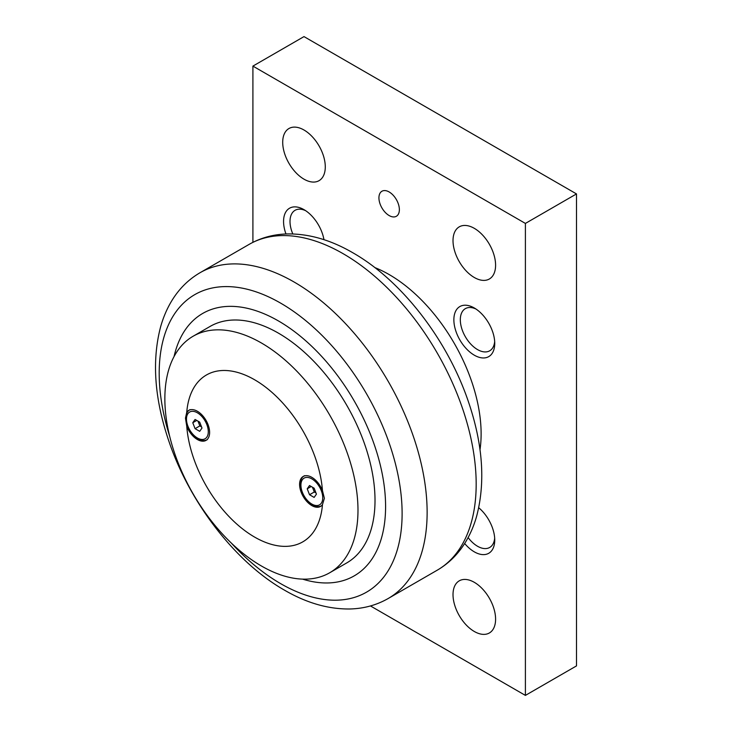<?xml version="1.0" encoding="UTF-8"?>
<svg xmlns="http://www.w3.org/2000/svg" width="732" height="732" viewBox="0 0 732 732"><rect width="100%" height="100%" fill="white"/><g stroke="black" fill="none" stroke-linecap="round" stroke-linejoin="round"><path stroke-width="1.1" d="M374.793 267.564A130.058 75.094 60 0 1 389.15 274.555A130.058 75.094 60 0 1 479.991 449.777M302.563 579.122A151.524 87.483 -120 0 0 385.59 506.517A151.524 87.483 -120 0 0 290.586 328.75A151.524 87.483 -120 0 0 174.06 356.548M193.138 336.226L210.166 326.39A136.564 78.846 60 0 1 315.401 362.981A136.564 78.846 60 0 1 375.013 500.413A136.564 78.846 60 0 1 346.73 562.926L329.702 572.763A136.564 78.846 -120 0 0 357.985 510.25A136.564 78.846 -120 0 0 298.372 372.817A136.564 78.846 -120 0 0 193.138 336.226A136.564 78.846 -120 0 0 164.856 398.739A136.564 78.846 -120 0 0 224.468 536.172A136.564 78.846 -120 0 0 329.702 572.763M185.47 418.137L186.751 412.253A17.303 9.992 60 0 1 188.728 410.405A17.303 9.992 60 0 1 197.384 411.256A17.303 9.992 60 0 1 208.684 426.509A17.303 9.992 60 0 1 206.04 440.38A17.303 9.992 60 0 1 197.384 439.52A17.303 9.992 60 0 1 186.751 426.253L185.47 418.137M322.464 490.605L324.386 498.346L322.464 504.604A17.303 9.992 60 0 1 320.488 506.453A17.303 9.992 60 0 1 311.832 505.592A17.303 9.992 60 0 1 300.523 490.349A17.303 9.992 60 0 1 303.176 476.477A17.303 9.992 60 0 1 311.832 477.337A17.303 9.992 60 0 1 322.464 490.605A96.34 55.623 -120 0 0 254.608 379.762A96.34 55.623 -120 0 0 186.751 412.253M304 130.012A30.104 17.385 60 0 1 323.663 156.538A30.104 17.385 60 0 1 319.051 180.667A30.104 17.385 60 0 1 304 179.175A30.104 17.385 60 0 1 284.327 152.649A30.104 17.385 60 0 1 288.948 128.521A30.104 17.385 60 0 1 304 130.012M474.309 228.338A30.104 17.385 60 0 1 493.972 254.873A30.104 17.385 60 0 1 489.36 278.993A30.104 17.385 60 0 1 474.309 277.501A30.104 17.385 60 0 1 454.636 250.975A30.104 17.385 60 0 1 459.257 226.847A30.104 17.385 60 0 1 474.309 228.338M474.309 582.324A30.104 17.385 60 0 1 493.972 608.85A30.104 17.385 60 0 1 489.36 632.979A30.104 17.385 60 0 1 474.309 631.487A30.104 17.385 60 0 1 454.636 604.952A30.104 17.385 60 0 1 459.257 580.833A30.104 17.385 60 0 1 474.309 582.324M389.15 191.958A14.448 8.345 60 0 1 398.592 204.695A14.448 8.345 60 0 1 396.378 216.269A14.448 8.345 60 0 1 389.15 215.556A14.448 8.345 60 0 1 379.707 202.819A14.448 8.345 60 0 1 381.93 191.244A14.448 8.345 60 0 1 389.15 191.958M292.818 233.947A24.339 14.054 60 0 1 290.009 221.457A24.339 14.054 60 0 1 295.051 210.313A24.339 14.054 60 0 1 305.683 210.706M285.974 233.984A28.905 16.69 60 0 1 283.558 221.457A28.905 16.69 60 0 1 304 209.654A28.905 16.69 60 0 1 323.956 239.684M494.676 341.405A24.339 14.054 60 0 1 489.699 350.802A24.339 14.054 60 0 1 470.951 344.278A24.339 14.054 60 0 1 460.318 319.783A24.339 14.054 60 0 1 465.36 308.639A24.339 14.054 60 0 1 475.992 309.041M494.741 343.381A28.905 16.69 60 0 1 474.309 355.185A28.905 16.69 60 0 1 453.867 319.783A28.905 16.69 60 0 1 474.309 307.989A28.905 16.69 60 0 1 494.741 343.381M478.719 507.743A28.905 16.69 60 0 1 494.741 540.042A28.905 16.69 60 0 1 464.664 543.492M494.676 538.057A24.339 14.054 60 0 1 489.699 547.454A24.339 14.054 60 0 1 468.114 537.581M370.465 605.95L525.402 695.4L525.402 223.425L252.906 66.1L252.906 242.347M252.906 66.1L304 36.6L576.496 193.925L576.496 665.9L525.402 695.4M525.402 223.425L576.496 193.925M195.078 428.668L192.772 422.73L195.078 419.454L199.69 422.108L201.986 428.046L199.69 431.331L195.078 428.668L199.845 425.914L201.538 426.893M197.997 421.138L199.845 425.914M192.772 422.73L196.762 420.424M309.526 494.741L307.22 488.802L309.526 485.526L314.138 488.189L316.434 494.127L314.138 497.403L309.526 494.741L314.293 491.986L315.986 492.965M312.445 487.21L314.293 491.986M307.22 488.802L311.21 486.506M186.751 426.253A96.34 55.623 -120 0 0 254.608 537.087A96.34 55.623 -120 0 0 322.464 504.604M343.171 253.711A188.106 108.601 60 0 1 476.175 484.09A188.106 108.601 60 0 1 437.224 570.201C448.789 563.439 458.195 554.115 465.433 542.256C470.246 534.36 473.979 525.668 476.651 516.179C485.572 482.196 482.827 444.04 468.416 401.722C447.563 340.06 401.914 280.676 352.806 252.75C330.654 239.876 308.776 233.609 287.164 233.938C273.365 234.313 260.683 237.799 249.118 244.387A188.106 108.601 60 0 1 343.171 253.711M388.17 598.52C376.532 605.154 363.767 608.64 349.878 608.978C328.339 609.253 306.543 602.985 284.483 590.157C235.21 562.149 189.414 502.436 168.662 440.563C154.498 398.647 151.78 360.839 160.528 327.131C163.19 317.532 166.942 308.748 171.782 300.76C179.038 288.847 188.463 279.496 200.065 272.707A188.106 108.601 60 0 1 294.118 282.03A188.106 108.601 60 0 1 427.131 512.409A188.106 108.601 60 0 1 388.17 598.52L437.224 570.201M231.312 543.062A171.764 99.168 -120 0 0 280.649 583.642A171.764 99.168 -120 0 0 402.115 513.516A171.764 99.168 -120 0 0 280.649 303.139A171.764 99.168 -120 0 0 159.192 373.265A171.764 99.168 -120 0 0 169.668 436.29M311.832 478.874A15.427 8.903 60 0 1 322.739 497.76A15.427 8.903 60 0 1 311.832 504.064A15.427 8.903 60 0 1 300.925 485.17A15.427 8.903 60 0 1 311.832 478.874M197.384 412.793A15.427 8.903 60 0 1 208.291 431.688A15.427 8.903 60 0 1 197.384 437.983A15.427 8.903 60 0 1 186.477 419.088A15.427 8.903 60 0 1 197.384 412.793M304.512 475.709C296.002 479.881 301.767 499.389 312.216 504.924C315.785 506.937 318.978 507.194 321.815 505.684M190.064 409.636C181.554 413.809 187.319 433.317 197.768 438.843C201.337 440.865 204.53 441.122 207.366 439.612M200.065 272.707L249.118 244.387"/></g></svg>
